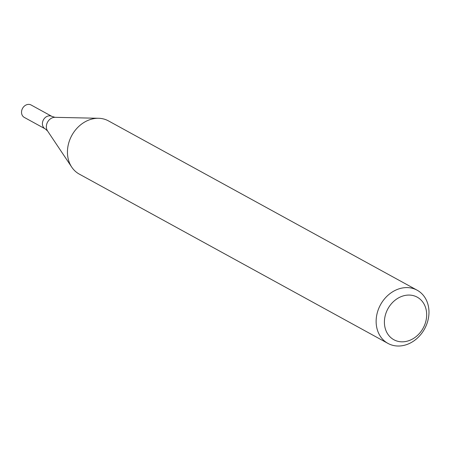 <?xml version="1.0" encoding="UTF-8"?>
<svg xmlns="http://www.w3.org/2000/svg" width="451" height="451" viewBox="0 0 451 451"><rect width="100%" height="100%" fill="white"/><g stroke="black" fill="none" stroke-linecap="round" stroke-linejoin="round"><path stroke-width="0.68" d="M400.815 288.324A30.341 25.126 -61.3 0 1 417.147 290.202A30.341 25.126 -61.3 0 1 424.583 328.892A30.341 25.126 -61.3 0 1 387.961 343.408A30.341 25.126 -61.3 0 1 377.013 313.868A30.341 25.126 -61.3 0 1 400.815 288.324M387.961 343.408L79.275 174.097A30.341 25.126 -61.3 0 1 71.748 167.146A30.341 25.126 -61.3 0 1 92.122 119.008A30.341 25.126 -61.3 0 1 98.549 118.28A30.341 25.126 -61.3 0 1 108.454 120.891L417.147 290.202M404.147 295.653A24.275 20.098 -61.3 0 1 424.504 325.329A24.275 20.098 -61.3 0 1 387.967 334.349A24.275 20.098 -61.3 0 1 404.147 295.653M47.552 130.953A8.456 7.002 118.7 0 1 47.575 122.108A8.456 7.002 118.7 0 1 55.022 117.328L51.978 116.443A7.081 5.863 118.7 0 0 43.431 119.831A7.081 5.863 118.7 0 0 45.168 128.856L24.286 117.407A7.081 5.863 118.7 0 1 22.55 108.381A7.081 5.863 118.7 0 1 31.096 104.993L51.978 116.443A7.081 5.863 118.7 0 0 43.431 119.831A7.081 5.863 118.7 0 0 45.168 128.856L47.552 130.953L71.748 167.146M55.022 117.328L98.549 118.28"/></g></svg>
